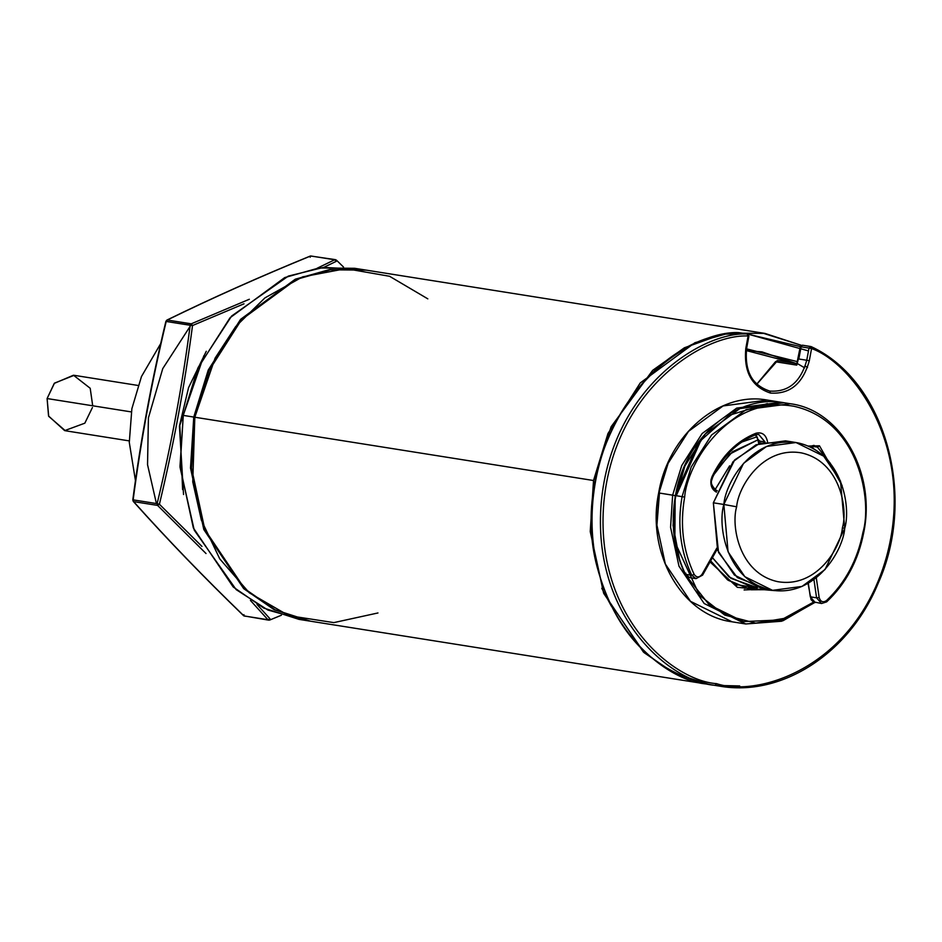 <?xml version="1.0" encoding="UTF-8"?>
<svg xmlns="http://www.w3.org/2000/svg" width="942" height="942" viewBox="0 0 942 942"><rect width="100%" height="100%" fill="white"/><g stroke="black" fill="none" stroke-linecap="round" stroke-linejoin="round"><path stroke-width="1.41" d="M365.178 269.965L354.687 268.305L318.902 267.964L284.72 277.584L230.025 317.795L197.738 368.416L183.278 415.398L193.769 417.059L208.229 370.076L240.516 319.468L295.211 279.256L329.394 269.636L365.696 270.048L329.853 269.565L295.576 279.103L240.681 319.279L208.264 369.994L193.769 417.059L183.278 415.398L180.004 466.349L193.334 527.897L233.204 586.972L263.678 608.037L298.967 619.365L309.459 621.037L274.169 609.698L243.695 588.644L203.825 529.557L190.496 468.009L193.769 417.059M131.868 408.722L141.465 376.553L160.764 343.465L141.465 376.553L131.868 408.722L129.29 442.41L135.46 480.679M304.231 620.083L267.893 610.039L236.171 589.621L194.252 530.169L180.063 467.373L183.278 415.398L198.15 367.486L231.638 316.006L288.334 276.088L323.495 267.422L359.915 269.247M764.928 333.409L801.383 345.325L762.608 333.068L722.137 334.245L684.41 347.775L652.688 370.324L611.099 426.773L593.519 480.514L607.979 433.52L640.266 382.911L694.961 342.7L729.143 333.079L764.928 333.409L366.226 270.13L330.442 269.801L296.259 279.421L241.564 319.632L209.277 370.253L194.817 417.235L215.094 358.148L235.641 326.627L264.926 297.896L302.606 276.866L345.879 268.647L389.552 276.277L427.821 298.85M747.3 333.951L808.483 350.919M593.519 480.514L194.817 417.235L593.519 480.514L590.257 531.653L603.751 593.46L644.034 652.618L674.755 673.554L709.208 684.481L673.93 673.153L643.445 652.088L603.575 593.001L590.245 531.453L593.519 480.514M796.85 363.73L761.996 351.884L746.288 350.554L797.144 363.883M377.966 612.959L333.821 622.615L288.841 615.668L249.336 592.836L219.757 558.889L201.364 520.137L192.757 481.821L194.817 417.235L191.544 468.174L204.873 529.722L244.743 588.809L275.229 609.874L310.507 621.202L709.208 684.481M800.629 346.656L747.065 333.951L748.113 335.976L747.406 333.963L738.658 332.608L747.053 333.951C702.402 331.796 612.029 387.397 601.29 501.992C591.223 616.633 670.61 682.232 715.178 685.34L716.568 683.657C672.47 680.595 593.919 615.691 603.869 502.251C614.502 388.858 703.921 333.845 748.113 335.976L747.053 333.951L739.011 332.632M746.547 348.858L797.744 361.728L745.723 348.858M805.269 366.073L807.518 367.521L805.269 366.073M736.703 585.288L737.81 584.829L736.703 585.288M747.406 333.963L748.113 335.976L745.852 348.151L748.113 335.976C703.921 333.845 614.502 388.858 603.869 502.251C593.919 615.691 672.47 680.595 716.568 683.657C758.64 697.669 854.83 667.372 886.139 558.17C916.802 448.745 853.381 363.447 811.568 348.54L810.862 346.538L809.013 348.081L811.568 348.54L809.308 360.727C802.973 383.618 790.02 394.404 770.426 393.061C751.74 386.821 743.556 371.843 745.852 348.151L745.852 348.151C743.556 371.843 751.74 386.821 770.426 393.061L769.72 391.06C752.163 385.537 744.463 371.301 746.641 348.328L748.902 336.141L747.406 333.963L738.658 332.608C694.007 330.465 603.634 386.067 592.895 500.661C582.827 615.303 662.214 680.901 706.783 683.998L711.304 684.81L706.783 683.998C662.214 680.901 582.827 615.303 592.895 500.661C603.634 386.067 694.007 330.465 738.658 332.608L738.387 332.632M746.311 348.293C744.121 370.854 751.928 385.113 769.72 391.06L769.72 391.06C788.372 392.331 800.724 382.063 806.752 360.256L798.357 358.926L796.744 365.119L797.05 363.765L796.744 365.119L775.761 361.799L796.744 365.119L798.357 358.926L806.752 360.256L809.013 348.081L810.862 346.538L802.419 345.196L800.618 346.75L809.013 348.081L800.618 346.75L802.466 345.208M798.357 358.926L801.077 346.88L798.816 359.055M756.732 384.183L775.419 361.81L777.491 360.55L797.438 363.718L777.491 360.55L775.761 361.799L777.539 360.562M776.149 362.234L756.803 384.254L775.761 361.799M797.839 363.859L804.656 367.839M811.192 346.644L811.568 348.54L809.013 348.081L806.752 360.256L809.308 360.727L811.568 348.54L810.862 346.538L811.568 348.54C853.381 363.447 916.802 448.745 886.139 558.17C854.83 667.372 758.64 697.669 716.568 683.657L715.178 685.34L719.7 686.141L715.178 685.34C670.61 682.232 591.223 616.633 601.29 501.992C612.029 387.397 702.402 331.796 747.053 333.951M715.52 685.399L739.694 685.941M611.334 606.095L601.773 588.303M769.72 391.06L770.426 393.061C790.02 394.404 802.973 383.618 809.308 360.727L806.752 360.256C800.724 382.063 788.372 392.331 769.72 391.06L769.755 391.071M257.025 604.47L270.001 618.788L269.483 620.048L267.975 619.742L250.431 600.419M203.861 355.723L179.816 425.266L182.618 489.546L179.816 425.266L203.861 355.723M183.537 494.515L179.439 425.972L188.565 387.633L206.274 351.284L188.565 387.633L179.439 425.972L183.537 494.515M317.195 268.211L334.693 259.768L336.2 260.074L336.247 261.358L323.73 267.398M244.002 303.807L192.533 325.532C184.608 385.631 173.564 445.213 159.41 504.241L201.965 546.431M206.027 553.531L157.585 505.407L133.611 501.603C167.24 539.213 204.037 577.328 243.99 615.938L267.975 619.742L243.99 615.938C204.037 577.328 167.24 539.213 133.611 501.603L157.585 505.407L157.126 503.664C171.314 444.706 182.336 385.243 190.19 325.273L166.204 321.457C152.027 380.427 141.006 439.89 133.14 499.861L157.126 503.664L133.14 499.861L133.611 501.603M133.14 499.861L133.14 499.861C141.006 439.89 152.027 380.427 166.204 321.457L167.264 320.021C211.915 298.167 259.733 276.818 310.707 255.965L334.693 259.768L310.707 255.965C259.733 276.818 211.915 298.167 167.264 320.021L191.238 323.824L249.324 299.262M343.536 267.057L336.459 260.169L334.693 259.768L336.247 261.358L336.2 260.074L334.693 259.768L336.459 260.169L335.446 259.662L310.46 255.977C259.45 276.842 211.597 298.214 166.899 320.08L165.898 321.328C151.697 380.356 140.664 439.879 132.798 499.908L133.269 501.403C166.922 539.048 203.755 577.199 243.743 615.844L268.729 620.154L269.742 620.036L267.975 619.742L269.742 620.036L281.411 615.22M245.509 616.245L243.99 615.938L243.954 614.655M267.975 619.742L269.483 620.048L270.001 618.788L267.975 619.742L270.001 618.788M159.41 504.241C173.564 445.213 184.608 385.631 192.533 325.532L191.238 323.824L192.533 325.532L190.19 325.273C182.336 385.243 171.314 444.706 157.126 503.664L159.41 504.241L157.585 505.407L159.41 504.241L157.126 503.664L157.585 505.407M191.238 323.824L190.19 325.273L191.238 323.824L167.264 320.021L166.204 321.457L192.533 325.532M310.707 255.965L310.201 257.225M336.247 261.358L334.693 259.768M167.264 320.021L166.204 321.457M156.431 503.558L147.541 464.677L148.412 417.907L162.742 368.628L190.802 325.296M138.05 385.455L74.159 375.316L54.483 383.135L47.1 398.548L131.315 411.913L47.1 398.548L48.69 416.305L65.363 430.753L129.254 440.891M92.434 407.521L84.827 423.182L64.657 430.624L48.56 415.999L47.1 398.548L54.271 383.37L73.488 375.222L90.196 388.269L92.705 405.778M757.368 587.702L752.611 587.184L728.99 576.94L712.435 557.664L730.921 578.353L757.368 587.702M796.014 442.528L785.522 440.868L756.061 444.777L733.029 461.698L713.353 502.804L723.845 504.465L743.521 463.37L766.553 446.437L796.014 442.528L823.697 456.163L840.488 481.044L844.715 528.403C851.132 507.373 842.466 452.737 797.921 442.87C752.999 435.004 725.399 482.469 723.845 504.465L736.644 506.796C738.01 487.544 762.149 446.025 801.454 452.902C840.441 461.533 848.024 509.339 842.407 527.744C848.024 509.339 840.441 461.533 801.454 452.902C762.149 446.025 738.01 487.544 736.644 506.796C731.027 525.2 738.61 573.007 777.597 581.638C816.902 588.514 841.041 546.996 842.407 527.744L844.715 528.403L842.407 527.744C841.041 546.996 816.902 588.514 777.597 581.638C738.61 573.007 731.027 525.2 736.644 506.796L723.845 504.465C717.427 525.506 726.094 580.142 770.65 590.01C815.56 597.864 843.161 550.411 844.715 528.403L825.039 569.51L802.007 586.43L772.546 590.34L744.863 576.704L728.072 551.835L723.845 504.465L713.353 502.804L717.58 550.163L734.371 575.044L762.054 588.679L772.546 590.34M767.353 589.233L737.398 577.634L718.534 552.448L713.353 502.804L734.666 459.92L759.723 443.341L790.727 441.975M715.084 489.663L729.638 465.795L715.072 489.722M758.145 439.702L729.779 454.044L712.258 476.782M715.249 471.471L732.593 451.701L758.428 439.643M685.788 573.125L685.482 574.302C674.095 550.116 670.869 523.893 675.791 495.645L684.916 465.972L705.311 434.003L739.847 408.604L784.038 402.74L739.847 408.604L705.311 434.003L684.916 465.972L676.25 495.775M767.389 403.576L729.226 415.292L700.883 440.409L676.262 495.728L700.883 440.409L729.226 415.292L767.389 403.576M711.469 479.937L711.01 479.808C710.303 485.672 712.128 489.793 716.485 492.16C712.128 489.793 710.303 485.672 711.01 479.808L712.022 476.628C722.196 455.422 736.856 440.95 755.99 433.226C762.125 431.848 765.976 434.698 767.53 441.774C765.976 434.698 762.125 431.848 755.99 433.226C736.856 440.95 722.196 455.422 712.022 476.628L711.469 479.937C710.88 484.824 712.411 488.262 716.038 490.229L717.309 490.782M684.646 497.117C686.942 464.665 727.648 394.663 793.906 406.261C859.61 420.803 872.398 501.403 862.931 532.43L862.931 532.43C872.398 501.403 859.61 420.803 793.906 406.261C727.648 394.663 686.942 464.665 684.646 497.117L682.079 496.646L684.646 497.117C679.806 524.894 682.985 550.67 694.183 574.455C682.985 550.67 679.806 524.894 684.646 497.117M821.577 603.516L826.64 601.867L826.417 600.655C845.327 582.827 857.491 560.09 862.931 532.43C857.491 560.09 845.327 582.827 826.417 600.655C822.943 602.774 820.517 601.75 819.163 597.569L816.29 577.799L819.163 597.569C820.517 601.75 822.943 602.774 826.417 600.655L826.64 601.867C845.869 583.757 858.233 560.678 863.72 532.607C876.225 472.802 840.711 410.064 790.338 403.741L746.146 409.605L711.599 435.004L691.204 466.973L682.079 496.646C677.168 524.894 680.395 551.117 691.781 575.303L694.183 574.455C696.656 577.752 699.27 577.729 702.026 574.361L716.803 548.138L702.237 575.173L696.008 578.647L691.781 575.303C680.395 551.117 677.168 524.894 682.079 496.646L691.204 466.973L711.599 435.004L746.146 409.605L790.338 403.741L784.038 402.74C736.255 393.697 684.928 437.818 675.461 495.61C670.527 523.787 673.754 549.951 685.152 574.114L689.709 577.646L685.482 574.302L691.781 575.303L685.482 574.302L689.709 577.646L696.008 578.647L691.781 575.303L694.183 574.455C696.656 577.752 699.27 577.729 702.026 574.361L702.237 575.173M675.791 495.645L682.079 496.646L675.791 495.645C670.869 523.893 674.095 550.116 685.482 574.302M808.177 446.049L819.481 445.802L842.124 485.554L819.481 445.802L817.444 447.132L811.144 446.131L814.088 449.04L811.144 446.131L817.444 447.132L813.947 445.389L817.444 447.132L830.444 463.44L817.444 447.132L819.481 445.802L808.177 446.049M808.318 583.251L810.297 596.828L816.584 597.829L813.947 579.601L816.584 597.829L810.297 596.828L815.23 602.515L810.297 596.828L808.318 583.251M764.939 441.951L758.651 440.95L758.828 442.587L760.948 442.917L758.828 442.587L758.993 443.6L758.651 440.95L764.939 441.951L758.722 434.45L764.928 441.786M755.519 434.839L758.651 440.95L759.134 440.444L758.651 440.95L755.519 434.839M821.518 603.504L816.584 597.829L821.518 603.504L813.217 601.785L811.027 599.618L808.048 583.416M755.814 434.662L758.722 434.45L755.331 434.827L755.99 433.226L755.602 434.804C736.974 442.281 722.655 456.423 712.67 477.241L711.799 479.984C710.456 482.834 711.917 486.272 716.179 490.276L716.509 490.594M712.317 477.288L712.022 476.628L712.317 477.288M819.163 597.569L816.584 597.829L819.163 597.569M810.768 596.239L810.297 596.828M685.964 575.409L709.173 604.776L743.368 621.614L781.224 619.895L813.7 602.044L787.053 617.917L755.708 623.145L724.751 615.067L699.565 595.391L674.825 541.874L675.202 495.61L659 492.984L656.927 525.153L665.346 564.034L690.521 601.349L732.064 621.802L690.521 601.349L665.346 564.034L656.927 525.153L659.459 493.113M768.378 589.68L751.127 589.786L768.813 589.61M710.044 561.915L737.339 587.337L774.559 590.622L737.339 587.337L710.044 561.915M744.392 588.255L754.907 587.49L744.392 588.255M659 492.984L668.125 463.311L688.52 431.342L723.067 405.943L767.247 400.079L723.067 405.943L688.52 431.342L668.125 463.311L659 492.984L672.635 495.151L670.563 527.32L678.982 566.201L704.169 603.516L745.699 623.969L704.169 603.516L678.982 566.201L670.563 527.32L672.635 495.151L681.773 465.478L702.155 433.508L736.703 408.11L780.894 402.246L736.703 408.11L702.155 433.508L681.773 465.478L672.635 495.151L675.202 495.61L673.071 525.471L679.947 561.491M814.642 602.385L783.026 620.731L745.699 623.969L781.66 621.225L814.865 602.444M699.011 441.292L675.202 495.61L699.011 441.292M744.109 589.963L750.374 589.668M710.539 561.043L727.518 579.836L751.127 589.786L728.331 580.354L710.645 560.855M736.597 585.241L737.645 584.805M738.528 332.608C644.752 335.776 568.756 461.827 597.075 566.813C615.197 633.436 653.277 672.765 711.304 684.81L719.7 686.141C781.695 697.162 849.354 653.336 877.979 583.722C917.661 496.422 885.268 380.968 811.356 346.703L802.419 345.196L800.288 346.703L796.72 364.165M752.611 587.184L734.842 584.358M717.203 549.21L702.602 575.115L696.008 578.647M809.296 446.543L813.947 445.389M755.437 434.874L757.344 437.371L758.734 443.694M810.862 446.002L813.735 448.839M745.699 623.969L732.064 621.802C681.678 615.479 646.165 552.742 658.67 492.937C668.137 435.157 719.452 391.036 767.247 400.079L782.461 402.505M744.38 588.255L754.789 587.478M741.719 442.081L757.027 436.782"/></g></svg>
